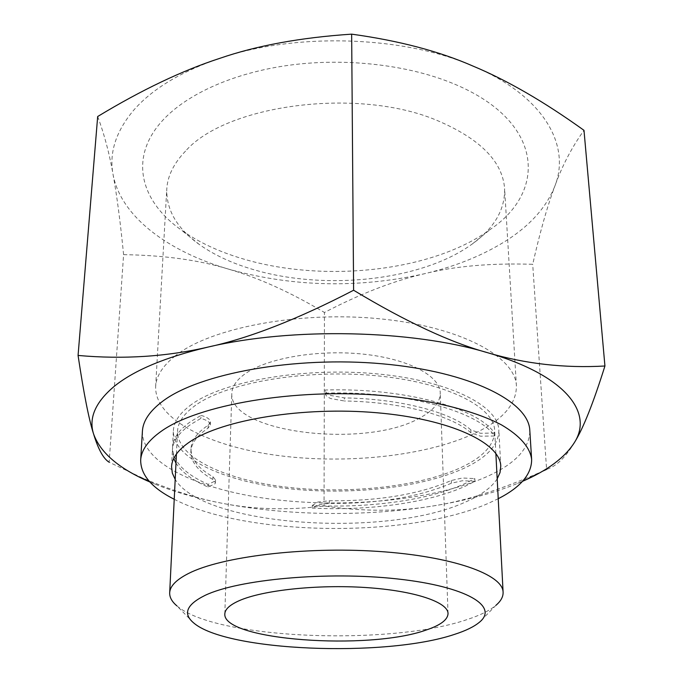 <?xml version="1.0" encoding="UTF-8"?>
<svg xmlns="http://www.w3.org/2000/svg" width="683" height="683" viewBox="0 0 683 683"><rect width="100%" height="100%" fill="white"/><g stroke="black" fill="none" stroke-linecap="round" stroke-linejoin="round"><path stroke-width="0.51" stroke-dasharray="3.42 2.56" d="M195.671 405.19C183.992 413.539 177.947 422.196 177.537 431.152C176.863 457.772 225.731 480.081 286.997 487.218C348.441 494.364 419.396 486.859 461.204 467.445C483.419 456.978 494.586 444.693 494.68 430.606C494.176 406.658 446.101 382.156 375.36 375.65C304.738 368.999 226.978 382.659 195.671 405.19M193.52 622.794L176.88 605.855C215.273 639.262 390.113 646.127 467.428 619.455C480.14 615.281 489.651 610.559 495.952 605.3L479.364 622.29M420.088 417.8C366.617 449.09 228.916 433.167 231.819 393.348C232.058 386.45 236.566 379.893 245.342 373.661C267.318 358.08 317.928 349.312 363.177 354.127C408.511 358.848 440.014 375.846 440.262 392.981C440.211 402.287 433.483 410.56 420.088 417.8M185.528 151.097C173.721 163.416 167.463 176.163 166.754 189.328C166.413 210.304 177.264 228.685 199.308 244.488C213.958 254.861 231.622 263.117 252.3 269.264C322.299 290.454 416.826 281.498 468.453 246.657L472.26 244.01C494.253 228.131 505.036 209.707 504.617 188.739C502.628 161.444 479.961 138.606 436.608 120.242C357.482 86.92 226.056 104.695 185.528 151.097M175.189 355.937C162.708 365.866 156.194 376.111 155.647 386.655C154.623 419.652 210.432 446.904 279.492 455.706C348.808 464.517 428.881 455.723 477.067 432.194C503.269 419.234 516.382 403.841 516.416 386.023C515.597 356.816 460.692 326.619 379.449 318.765C298.326 310.756 209.741 328.13 175.189 355.937M452.496 83.283C407.538 64.825 345.94 57.679 289.865 65.133C233.808 72.705 186.843 94.066 162.742 120.328C128.122 157.901 140.8 201.519 181.251 229.983C198.121 241.953 218.261 251.446 241.671 258.473C322.871 283.274 431.844 271.962 490.266 229.445C547.86 190.762 543.591 120.302 452.496 83.283M149.859 481.967L154.793 484.042C174.259 491.897 196.26 498.214 220.797 503.021C286.143 515.802 364.124 516.886 431.767 506.171C464.167 501.049 492.776 493.468 517.612 483.402L522.529 481.319M97.678 116.52C104.294 134.286 109.417 153.607 113.054 174.481C116.836 195.133 120.345 221.847 123.597 254.648L109.16 462.237L141.944 477.724C170.417 489.993 196.695 498.419 220.797 503.021C253.034 509.501 287.458 510.5 324.058 506.009C362.485 511.593 398.385 511.644 431.767 506.171C463.185 501.518 498.914 490.403 538.964 472.815L542.447 471.261M324.058 506.009L324.451 312.481C360.419 293.716 393.758 280.798 424.484 273.729C454.912 266.131 490.983 262.989 532.706 264.295C539.963 232.229 547.339 206.172 554.844 186.143C571.048 145.573 543.967 95.842 473.131 66.14C403.798 35.764 295.867 32.203 219.653 58.388C180.918 71.647 152.249 88.935 133.655 110.236C115.837 131.477 108.964 152.898 113.054 174.481C120.882 216.912 168.564 251.651 228.762 269.196C292.887 286.997 358.131 288.508 424.484 273.729C456.278 266.233 483.897 254.981 507.349 239.955C530.785 224.775 546.622 206.838 554.844 186.143C562.118 165.875 571.833 147.272 583.991 130.333M574.599 442.243C565.84 457.166 556.508 466.207 546.588 469.383L532.706 264.295M123.597 254.648C164.424 255.288 199.479 260.138 228.762 269.196C258.387 277.742 290.284 292.17 324.451 312.481M175.983 463.151C181.704 472.192 192.401 480.175 208.067 487.073L215.068 483.743L215.427 482.65L212.823 479.475C198.147 471.193 190.822 461.904 190.864 451.608C191.206 443.506 196.926 435.703 208.025 428.198L210.304 424.997L209.621 422.982C208.195 421.104 205.293 419.584 200.896 418.414L190.898 424.331C178.98 432.612 172.816 441.192 172.398 450.063L173.73 458.498M201.024 415.401C205.412 416.579 208.315 418.107 209.741 419.985L210.424 422.017L208.153 425.219C197.054 432.766 191.334 440.603 190.992 448.74C190.95 459.087 198.258 468.418 212.925 476.734L215.521 479.927L215.162 481.02L208.17 484.375C184.615 473.917 172.739 461.52 172.543 447.186C172.961 438.281 179.125 429.667 191.035 421.343L201.024 415.401L200.896 418.414M474.95 481.31L462.417 480.73L451.386 483.223C419.029 497.079 378.348 503.798 329.326 503.388L317.774 504.66L312.242 508.092L312.251 505.488C368.359 508.417 428.181 500.349 464.918 483.615L474.83 478.587L474.95 481.31L465.029 486.322C428.258 502.978 368.393 511.004 312.242 508.092M312.251 505.488L317.783 502.048L329.326 500.767C378.305 501.177 418.952 494.424 451.267 480.516L462.306 478.006L474.83 478.587M494.458 433.056L480.456 433.27L470.8 429.88L470.929 432.826L480.593 436.198L494.612 435.993C478.202 411.132 404.14 390.693 325.159 393.135L325.168 390.01C404.063 387.56 478.057 408.093 494.458 433.056L494.612 435.993M470.8 429.88C451.676 412.395 400.844 398.778 344.386 397.907L330.854 395.491C327.208 393.963 325.313 392.136 325.168 390.01M325.159 393.135C325.313 395.252 327.208 397.071 330.854 398.59L344.403 400.989L344.386 397.907M208.067 487.073L208.17 484.375M191.786 404.276C179.928 412.805 173.789 421.642 173.362 430.777C172.654 458.148 222.846 481.02 285.605 488.345C348.561 495.687 421.266 488.046 464.269 468.162C487.227 457.405 498.752 444.753 498.855 430.205C498.317 405.651 448.953 380.474 376.213 373.806C303.594 367.002 223.742 381.123 191.786 404.276M497.19 478.851C491.555 487.542 481.054 495.243 465.686 501.945C386.646 538.426 203.867 526.567 175.189 479.415M142.406 431.238C141.424 464.107 201.536 490.949 275.223 499.64C349.218 508.331 434.627 499.836 486.706 476.7C515.315 463.842 529.684 448.458 529.812 430.563M174.225 499.282C246.401 536.539 408.024 538.324 488.012 503.491L498.223 498.718M208.153 425.219L208.033 428.19M470.929 432.826C451.796 415.418 400.912 401.86 344.403 400.989M451.386 483.223L451.284 480.508M212.823 479.475L212.925 476.734M329.326 500.767L329.326 503.388M176.427 454.024L177.537 431.152M224.827 613.906L231.819 393.348M155.647 386.655L166.754 189.328M199.308 244.488L181.251 229.983M517.612 483.402L538.964 472.815M154.793 484.042L141.944 477.724M472.26 244.01L490.266 229.445M516.416 386.023L504.617 188.739M448.031 613.522L440.262 392.981M495.867 453.461L494.68 430.606M210.424 422.017L210.304 424.997M215.427 482.65L215.521 479.927M190.864 451.608L190.992 448.74M171.57 466.677L172.398 450.063M172.543 447.186L173.362 430.777M500.767 466.096L498.855 430.205"/><path stroke-width="1.02" d="M495.952 605.3C500.878 601.108 503.26 596.763 503.098 592.246C502.987 574.514 452.667 556.227 377.895 551.386C303.252 546.451 221.053 556.747 188.406 573.532C176.214 579.756 169.973 586.185 169.683 592.827C169.538 597.343 171.937 601.689 176.88 605.855M454.28 634.456C385.536 657.584 226.269 651.488 193.52 622.794C182.754 613.667 186.596 604.532 205.037 595.397C238.333 579.346 327.114 571.159 397.036 578.902C467.198 586.484 499.128 606.513 479.364 622.29C473.934 626.798 465.567 630.844 454.28 634.456M239.093 600.733C229.744 604.916 224.989 609.313 224.827 613.906C222.453 640.423 368.803 650.754 426.132 630.042C440.535 625.227 447.835 619.72 448.031 613.522C448.031 602.09 414.427 590.684 365.653 587.525C316.963 584.315 262.485 590.274 239.093 600.733M542.447 471.261L546.588 469.383M522.529 481.319C547.817 470.331 565.174 457.311 574.599 442.243C593.356 412.404 565.422 375.215 487.782 352.761C411.9 329.795 291.914 327.131 208.136 347.049C166.703 356.688 123.341 359.489 78.067 355.442C83.761 393.442 88.927 419.601 93.562 433.918C100.333 452.752 119.098 468.769 149.859 481.967M574.599 442.243C583.222 428.378 593.339 402.97 604.933 366.003C564.593 368.299 525.543 363.885 487.782 352.761C450.558 342.542 405.83 321.702 353.606 290.241C297.575 319.328 249.082 338.264 208.136 347.049C165.568 357.132 134.346 370.169 114.471 386.151C95.466 402.065 88.491 417.987 93.562 433.918C98.25 449.329 103.449 458.771 109.16 462.237M604.933 366.003L583.991 130.333C544.274 101.801 507.324 80.398 473.131 66.14C439.4 51.327 398.906 40.664 351.651 34.15C300.597 37.548 256.603 45.633 219.653 58.388C182.276 70.545 141.62 89.925 97.678 116.52L78.067 355.442M353.606 290.241L351.651 34.15M173.73 458.498L175.983 463.151M175.189 479.415L172.329 473.123L171.57 466.677C171.971 458.037 178.161 449.687 190.13 441.611C222.385 419.704 303.252 406.3 376.785 412.745C450.447 419.055 500.323 442.891 500.767 466.096L500.033 472.551L497.19 478.851M498.223 498.718C520.6 487.303 531.741 474.207 531.63 459.411L529.812 430.563C529.043 401.672 470.092 371.543 382.258 363.8C294.561 355.886 199.163 373.524 162.699 401.237C149.731 410.97 142.96 420.967 142.406 431.238L140.681 460.094C140.63 474.89 151.814 487.944 174.225 499.282M531.63 459.411C530.102 447.382 520.07 435.882 501.535 424.911C474.839 410.85 432.416 400.025 382.796 395.534C294.185 387.961 197.805 404.874 161.077 431.4C148.006 440.714 141.21 450.276 140.681 460.094M169.683 592.827L176.427 454.024M503.098 592.246L495.867 453.461"/></g></svg>
